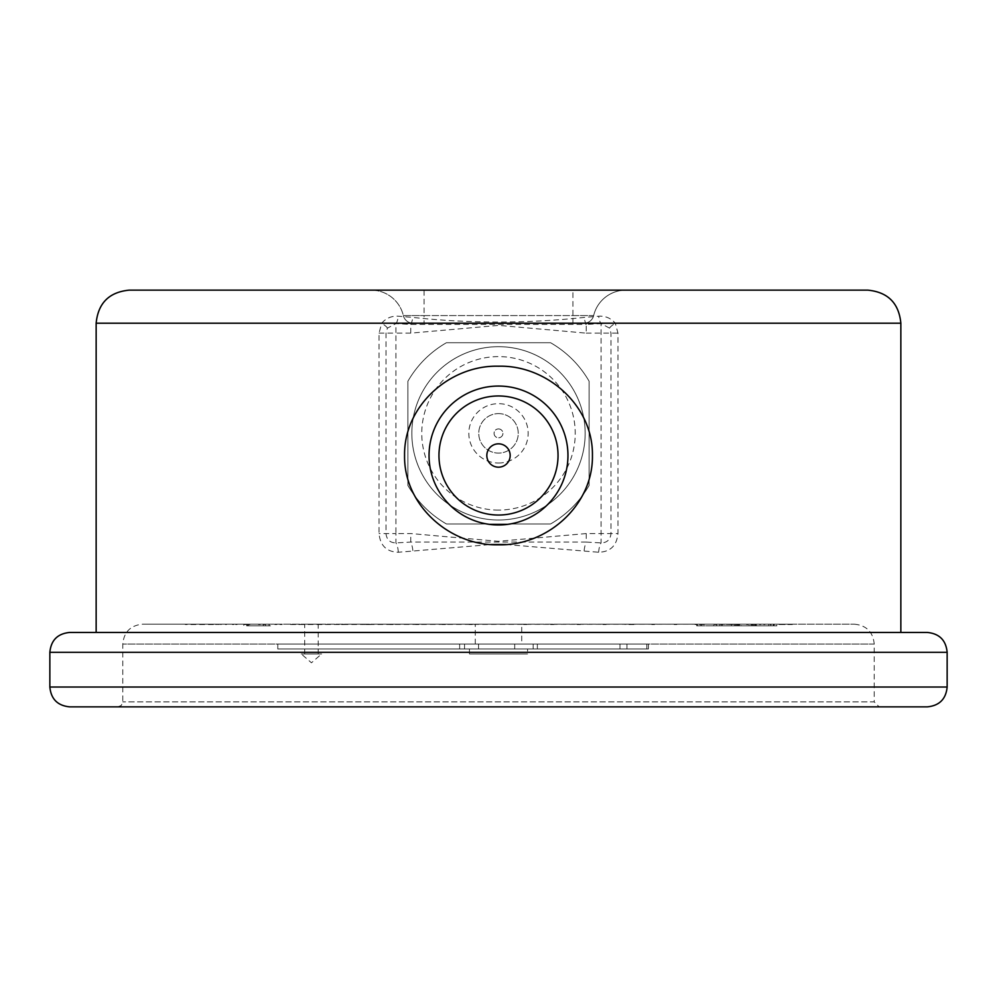 <?xml version="1.0" encoding="UTF-8"?>
<svg xmlns="http://www.w3.org/2000/svg" width="997" height="997" viewBox="0 0 997 997"><rect width="100%" height="100%" fill="white"/><g stroke="black" fill="none" stroke-linecap="round" stroke-linejoin="round"><path stroke-width="0.75" stroke-dasharray="4.99 3.74" d="M248.776 624.184L854.379 624.184L142.621 624.184L269.202 624.184L243.804 624.184L243.804 625.829L265.501 625.829L265.501 624.184M735.462 625.829L713.678 625.829L713.678 624.184L716.693 624.184L716.693 625.829L735.462 625.829L735.462 624.184M738.378 624.197L738.378 625.829L741.456 625.829L741.456 624.184L734.988 624.184M746.529 624.184L731.387 624.184L734.403 624.184L734.39 625.829L753.171 625.829L753.171 624.184L784.863 624.184L195.026 624.184L763.69 624.184M753.171 625.829L759.166 625.829L759.166 624.184L751.551 624.184M770.868 625.829L749.083 625.829L749.083 624.184L752.112 624.184L752.087 625.829L770.868 625.829L770.868 624.184M265.501 625.829L272.056 625.829L272.056 624.184L269.202 624.184L269.202 625.829L250.185 625.829L250.185 624.184M222.867 624.184L209.158 624.184M185.28 624.184L209.694 624.184M523.575 624.184L472.391 624.184M792.353 624.184L771.217 624.184M318.193 624.184L304.708 624.184L318.193 624.184L318.193 653.945L304.708 653.945L318.193 653.945M521.73 624.184L475.27 624.184L521.73 624.184L521.73 644.025L475.27 644.025L521.73 644.025M854.379 624.184C866.43 625.356 873.048 631.973 874.219 644.025L874.219 701.9L122.781 701.9L874.219 701.9L879.18 706.861L117.82 706.861L879.18 706.861M721.429 624.184L719.036 624.184M773.784 624.62L773.784 625.829L776.862 625.829L776.501 624.184L766.381 624.184M706.935 624.184L720.794 624.184M722.9 624.184L737.257 624.184M739.113 624.184L751.588 624.184M764.998 624.184L773.423 624.184M774.445 624.184L780.726 624.184M781.436 624.184L785.524 624.184M785.923 624.184L787.767 624.184M787.231 624.184L785.063 624.184M783.492 624.184L779.131 624.184M763.69 624.508L764.998 624.508M770.095 624.184L760.885 624.184M759.465 624.184L748.211 624.184M733.331 624.508L716.681 624.184L716.681 625.829L737.817 625.829L718.737 625.829L718.737 624.184L737.817 624.184L733.368 624.184L733.368 625.829M731.387 624.508L716.369 624.184M714.176 624.184L697.464 624.184M695.046 624.184L676.801 624.184M674.184 624.184L654.555 624.184M651.751 624.184L633.93 624.184M625.082 624.184L606.114 624.184M603.035 624.184L580.341 624.184M577.163 624.184L553.858 624.184M550.606 624.184L526.865 624.184M469.101 624.184L445.385 624.184M442.132 624.184L418.84 624.184M415.662 624.184L393.005 624.184M389.927 624.184L371.158 624.184M362.322 624.184L344.364 624.184M341.585 624.184L321.994 624.184M319.389 624.184L301.194 624.184M298.788 624.184L282.139 624.184M279.958 624.184L265.003 624.184M263.058 624.184L249.948 624.184M248.265 624.184L237.087 624.184M235.691 624.184L226.556 624.184M225.434 624.184L218.43 624.184M217.62 624.184L213.358 624.184M226.556 624.508L225.434 624.508M209.495 624.184L232.413 624.184M209.27 624.184L211.202 624.184M211.613 624.184L215.776 624.184M216.511 624.184L222.867 624.508M233.734 624.184L244.315 624.184M245.91 624.184L258.472 624.184M260.329 624.184L274.761 624.184M276.867 624.184L290.65 624.184M290.65 624.508L699.433 624.184M277.789 648.985L648.411 648.985L277.789 648.985L277.789 644.025L648.411 644.025L277.789 644.025M527.563 648.985L469.437 648.985L527.563 648.985L527.563 653.945L469.437 653.945L527.563 653.945M900.852 632.447L96.148 632.447L900.852 632.447M506.027 544.512L598.624 552.263C610.338 551.902 616.782 545.671 617.966 533.557L617.966 333.135L615.299 323.202C610.862 318.143 605.316 315.8 598.674 316.199L584.142 317.432C526.939 323.576 469.849 323.576 412.858 317.432L398.326 316.199C391.684 315.8 386.138 318.143 381.701 323.202L379.034 333.135L379.034 533.557C380.218 545.671 386.662 551.902 398.376 552.263L490.948 544.512M572.914 323.202L572.914 315.575L593.651 315.575A9.92 9.92 0 0 1 584.005 323.202L412.995 323.202L584.005 323.202A9.92 9.92 0 0 0 593.651 315.575A33.075 33.075 0 0 1 625.829 290.139A33.075 33.075 0 0 0 593.651 315.575A33.075 33.075 0 0 1 625.829 290.139L371.171 290.139L424.086 290.139L424.086 315.575L572.914 315.575L572.914 290.139M867.776 290.139L129.224 290.139M927.31 632.447L69.69 632.447M69.69 706.861L927.31 706.861M593.651 315.575A9.92 9.92 0 0 1 584.005 323.202A9.92 9.92 0 0 0 593.651 315.575L403.349 315.575A33.075 33.075 0 0 0 371.171 290.139A33.075 33.075 0 0 1 403.349 315.575A9.92 9.92 0 0 0 412.995 323.202A9.92 9.92 0 0 1 403.349 315.575L424.086 315.575L424.086 323.202M498.5 386.051C461.013 385.303 428.299 418.204 429.046 455.529C428.274 492.854 461.162 525.706 498.463 524.958C535.925 525.718 568.701 492.842 567.954 455.517C568.701 418.192 535.975 385.316 498.5 386.051L496.319 386.088M498.5 467.182A11.677 11.677 0 0 0 508.607 449.659A11.677 11.677 0 0 0 488.393 449.659A11.677 11.677 0 0 0 498.5 467.182M498.5 510.078A76.732 76.732 0 0 1 432.05 394.974A76.732 76.732 0 0 1 564.95 394.974A76.732 76.732 0 0 1 498.5 510.078M498.5 463.007A29.661 29.661 0 0 0 524.198 418.516A29.661 29.661 0 0 0 472.802 418.516A29.661 29.661 0 0 0 498.5 463.007M498.5 519.998A86.652 86.652 0 0 0 585.152 433.346A86.652 86.652 0 0 0 498.5 346.694A86.652 86.652 0 0 1 582.223 455.679A86.652 86.652 0 0 1 455.33 508.482A86.652 86.652 0 0 1 498.5 346.694A86.652 86.652 0 0 0 411.848 433.346A86.652 86.652 0 0 0 498.5 519.998M589.127 485.414A104.511 104.511 0 0 1 550.568 523.961L446.432 523.961A104.511 104.511 0 0 1 407.873 485.414L407.873 381.278A104.511 104.511 0 0 1 446.432 342.719L550.568 342.719A104.511 104.511 0 0 1 589.127 381.278L589.127 485.414L589.127 381.278A104.511 104.511 0 0 0 550.568 342.719L446.432 342.719A104.511 104.511 0 0 0 407.873 381.278L407.873 485.414A104.511 104.511 0 0 0 446.432 523.961L550.568 523.961A104.511 104.511 0 0 0 589.127 485.414M498.5 346.694A86.652 86.652 0 0 1 581.326 458.832A86.652 86.652 0 0 1 449.784 505.005A86.652 86.652 0 0 1 498.5 346.694A86.652 86.652 0 0 1 573.549 476.666A86.652 86.652 0 0 1 423.451 476.666A86.652 86.652 0 0 1 498.5 346.694M586.224 533.557L498.35 541.296L410.776 533.557L395.909 533.557L395.909 333.135L410.776 333.135L498.65 325.383L586.224 333.135L586.224 324.411L601.091 323.614L609.628 328.163L610.999 333.135L610.999 533.557C610.338 539.664 607.036 542.779 601.091 542.904L586.224 542.081L586.224 533.557L617.966 533.557M584.105 550.606A9.92 2.094 -82.6 0 1 586.224 542.081L410.776 542.081L395.909 542.904C389.964 542.779 386.662 539.664 386.001 533.557L386.001 333.135L387.372 328.163L395.909 323.614L410.776 324.411L586.224 324.411A9.92 2.318 -97.5 0 1 584.142 317.432M410.776 333.135L410.776 324.411A9.92 2.318 -82.5 0 0 412.858 317.432M412.895 550.606A9.92 2.094 -97.4 0 0 410.776 542.081L410.776 533.557M398.376 552.263A9.92 2.455 -95.2 0 0 395.909 542.904L395.909 533.557L379.034 533.557M387.372 328.163A9.92 1.533 -149 0 0 381.701 323.202L96.148 323.202M379.034 333.135L395.909 333.135L395.909 323.614A9.92 2.63 -85.3 0 0 398.326 316.199M598.624 552.263A9.92 2.455 -84.8 0 1 601.091 542.904L601.091 323.614A9.92 2.63 -94.7 0 1 598.674 316.199M900.852 323.202L615.299 323.202A9.92 1.533 149 0 0 609.628 328.163M498.5 413.605A19.741 19.741 0 0 1 518.241 433.346A19.741 19.741 0 0 1 498.5 453.087A19.741 19.741 0 0 1 478.759 433.346A19.741 19.741 0 0 1 498.5 413.605A19.741 19.741 0 0 1 515.599 443.216A19.741 19.741 0 0 1 481.401 443.216A19.741 19.741 0 0 1 498.5 413.605M498.5 428.909A4.437 4.437 0 0 1 502.338 435.564A4.437 4.437 0 0 1 494.662 435.564A4.437 4.437 0 0 1 498.5 428.909A4.437 4.437 0 0 1 502.338 435.564A4.437 4.437 0 0 1 494.662 435.564A4.437 4.437 0 0 1 498.5 428.909M478.548 648.985L478.548 644.025M533.146 648.985L533.146 644.025M514.701 648.985L514.701 644.025M464.54 648.985L464.54 644.025M720.794 624.508L722.9 624.508M737.257 624.508L739.113 624.508M751.588 624.508L753.184 624.508M773.423 624.508L774.445 624.508M780.726 624.508L781.436 624.508M785.063 624.508L783.492 624.508M779.131 624.508L792.353 624.508M771.217 624.508L770.095 624.508M760.885 624.508L759.465 624.508M748.211 624.508L746.529 624.508M716.369 624.508L714.176 624.508M697.464 624.508L695.046 624.508M676.801 624.508L674.184 624.508M654.555 624.508L651.751 624.508M633.93 624.508L625.082 624.508M606.114 624.508L603.035 624.508M580.341 624.508L577.163 624.508M553.858 624.508L550.606 624.508M526.865 624.508L523.575 624.508M472.391 624.508L469.101 624.508M445.385 624.508L442.132 624.508M418.84 624.508L415.662 624.508M393.005 624.508L389.927 624.508M371.158 624.508L362.322 624.508M344.364 624.508L341.585 624.508M321.994 624.508L319.389 624.508M301.194 624.508L298.788 624.508M282.139 624.508L279.958 624.508M265.003 624.508L263.058 624.508M249.948 624.508L248.265 624.508M237.087 624.508L235.691 624.508M218.43 624.508L217.62 624.508M213.358 624.508L185.28 624.508M215.776 624.508L216.511 624.508M232.413 624.508L233.734 624.508M244.315 624.508L245.91 624.508M258.472 624.508L260.329 624.508M274.761 624.508L276.867 624.508M699.433 624.508L706.935 624.508M321.632 653.945L301.268 653.945L321.632 653.945L311.45 662.793L301.268 653.945M250.185 625.829L246.72 625.829L246.72 624.184M252.241 625.829L269.028 625.829L269.028 624.184L247.58 624.184L267.096 624.184L267.096 625.829L247.58 625.829L252.241 625.829L252.241 624.184M248.589 625.829L247.58 625.829L247.58 624.184L248.589 624.184L248.589 625.829M263.333 625.829L263.333 624.184M755.277 625.829L755.277 624.184M768.924 624.184L752.087 624.184L752.112 625.829L757.483 625.829L757.483 624.184L774.033 624.184L773.223 624.184L773.223 625.829L754.143 625.829L754.143 624.184L757.483 624.184M757.483 625.829L771.99 625.829L771.99 624.234M771.99 625.829L773.223 625.829L771.99 625.829M768.774 625.829L768.774 624.184M737.581 624.184L737.581 625.829L756.075 625.829L756.075 624.259M737.581 625.829L734.403 625.829L734.403 624.184L755.514 624.184L736.434 624.184L736.434 625.829L731.387 625.829L731.387 624.184M739.774 625.829L755.514 625.829L736.434 625.829L739.774 625.829L739.774 624.184M754.293 625.829L755.514 625.829L755.514 624.184L754.293 624.184L754.293 625.829M751.065 625.829L751.065 624.184M719.871 625.829L719.871 624.184M736.584 625.829L737.817 625.829L737.817 624.184L736.584 624.184L736.584 625.829M722.077 625.829L722.077 624.184M719.585 625.829L696.716 625.829L721.84 625.829L719.585 625.829L719.585 624.197M700.953 625.829L700.953 624.184M721.84 625.829L721.84 624.197M701.203 625.829L701.203 624.184M697.377 625.829L697.377 624.184M696.716 625.829L696.716 624.184M874.219 644.025L122.781 644.025L874.219 644.025M49.85 652.3L947.15 652.3M947.15 687.02L49.85 687.02M403.349 315.575A9.92 9.92 0 0 0 412.995 323.202M586.224 333.135L617.966 333.135M646.841 648.985L646.841 644.025M646.829 648.985L646.829 644.025M626.976 648.985L626.976 644.025M619.972 648.985L619.972 644.025M117.82 706.861L121.347 705.39L122.781 701.9L122.781 644.025C123.952 631.973 130.57 625.356 142.621 624.184M475.27 644.025L475.27 624.184M537.358 648.985L537.358 644.025M648.411 648.985L648.411 644.025M459.642 648.985L459.642 644.025M469.437 653.945L469.437 648.985M304.708 653.945L304.708 624.184M246.645 625.829L246.645 624.184M774.033 625.829L774.033 624.184M756.337 624.184L756.337 625.829M738.627 624.184L738.627 625.829"/><path stroke-width="1.5" d="M900.852 323.202L96.148 323.202C98.117 303.113 109.134 292.096 129.224 290.139L867.776 290.139C887.866 292.096 898.883 303.113 900.852 323.202L900.852 632.447M490.948 544.512L506.027 544.512M498.5 366.198C547.291 364.977 593.24 405.879 592.43 455.504C593.252 505.13 547.241 546.057 498.463 544.798C449.871 546.044 403.723 505.18 404.57 455.529C403.748 405.904 449.697 364.964 498.5 366.198M424.086 290.139L625.829 290.139M947.15 652.3L49.85 652.3C51.021 640.236 57.639 633.631 69.69 632.447L927.31 632.447C939.361 633.631 945.979 640.236 947.15 652.3L947.15 687.02C945.979 699.071 939.361 705.689 927.31 706.861L69.69 706.861C57.639 705.689 51.021 699.071 49.85 687.02L947.15 687.02M498.5 524.958A69.454 69.454 0 0 1 429.046 455.504A69.454 69.454 0 0 1 498.5 386.051A69.454 69.454 0 0 1 567.954 455.504A69.454 69.454 0 0 1 498.5 524.958M498.5 467.182A11.677 11.677 0 0 0 508.607 449.659A11.677 11.677 0 0 0 488.393 449.659A11.677 11.677 0 0 0 498.5 467.182M498.5 515.038A59.533 59.533 0 0 0 550.057 425.731A59.533 59.533 0 0 0 446.943 425.731A59.533 59.533 0 0 0 498.5 515.038M96.148 323.202L96.148 632.447M49.85 652.3L49.85 687.02"/></g></svg>
